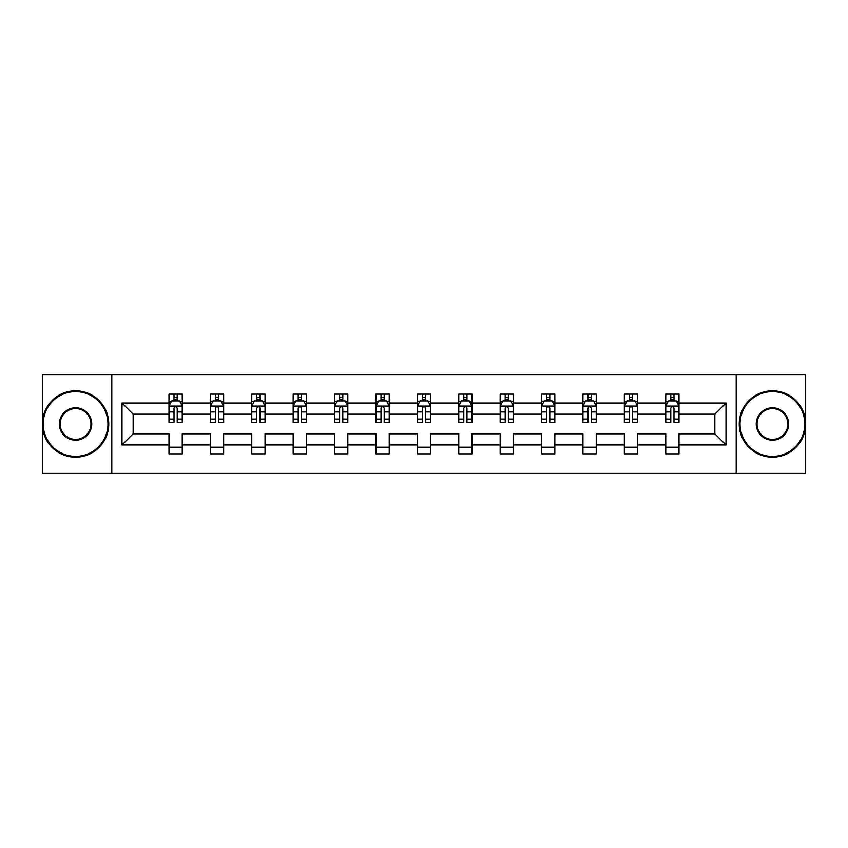 <?xml version="1.0" encoding="UTF-8"?>
<svg xmlns="http://www.w3.org/2000/svg" width="848" height="848" viewBox="0 0 848 848"><rect width="100%" height="100%" fill="white"/><g stroke="black" fill="none" stroke-linecap="round" stroke-linejoin="round"><path stroke-width="1.27" d="M736.202 473.089L805.6 473.089L805.6 374.911L736.202 374.911L736.202 473.089L111.798 473.089L111.798 374.911L42.4 374.911L42.4 473.089L111.798 473.089M679.015 444.967L679.015 433.816L714.843 433.816L725.994 444.967L679.015 444.967L679.015 453.85L665.754 453.85L665.754 444.967L637.622 444.967L637.622 453.85L624.351 453.85L624.351 444.967L596.229 444.967L596.229 453.85L582.958 453.85L582.958 444.967L554.825 444.967L554.825 453.85L541.554 453.85L541.554 444.967L513.432 444.967L513.432 453.85L500.161 453.85L500.161 444.967L472.029 444.967L472.029 453.85L458.768 453.85L458.768 444.967L430.636 444.967L430.636 453.85L417.364 453.85L417.364 444.967L389.232 444.967L389.232 453.85L375.971 453.85L375.971 444.967L347.839 444.967L347.839 453.85L334.568 453.85L334.568 444.967L306.446 444.967L306.446 453.85L293.175 453.85L293.175 444.967L265.042 444.967L265.042 453.85L251.771 453.85L251.771 444.967L223.649 444.967L223.649 453.85L210.378 453.85L210.378 444.967L182.246 444.967L182.246 453.85L168.985 453.85L168.985 444.967L122.006 444.967L122.006 403.033L168.985 403.033L168.985 394.15L182.246 394.15L182.246 403.033L210.378 403.033L210.378 394.15L223.649 394.15L223.649 403.033L251.771 403.033L251.771 394.15L265.042 394.15L265.042 403.033L293.175 403.033L293.175 394.15L306.446 394.15L306.446 403.033L334.568 403.033L334.568 394.15L347.839 394.15L347.839 403.033L375.971 403.033L375.971 394.15L389.232 394.15L389.232 403.033L417.364 403.033L417.364 394.15L430.636 394.15L430.636 403.033L458.768 403.033L458.768 394.15L472.029 394.15L472.029 403.033L500.161 403.033L500.161 394.15L513.432 394.15L513.432 403.033L541.554 403.033L541.554 394.15L554.825 394.15L554.825 403.033L582.958 403.033L582.958 394.15L596.229 394.15L596.229 403.033L624.351 403.033L624.351 394.15L637.622 394.15L637.622 403.033L665.754 403.033L665.754 394.15L679.015 394.15L679.015 403.033L725.994 403.033L725.994 444.967M736.202 374.911L111.798 374.911M665.754 403.033L665.754 414.184L637.622 414.184L637.622 403.033M637.622 444.967L637.622 433.816L665.754 433.816L665.754 444.967M624.351 403.033L624.351 414.184L596.229 414.184L596.229 403.033M596.229 444.967L596.229 433.816L624.351 433.816L624.351 444.967M582.958 403.033L582.958 414.184L554.825 414.184L554.825 403.033M554.825 444.967L554.825 433.816L582.958 433.816L582.958 444.967M541.554 403.033L541.554 414.184L513.432 414.184L513.432 403.033M513.432 444.967L513.432 433.816L541.554 433.816L541.554 444.967M500.161 403.033L500.161 414.184L472.029 414.184L472.029 403.033M472.029 444.967L472.029 433.816L500.161 433.816L500.161 444.967M458.768 403.033L458.768 414.184L430.636 414.184L430.636 403.033M430.636 444.967L430.636 433.816L458.768 433.816L458.768 444.967M417.364 403.033L417.364 414.184L389.232 414.184L389.232 403.033M389.232 444.967L389.232 433.816L417.364 433.816L417.364 444.967M375.971 403.033L375.971 414.184L347.839 414.184L347.839 403.033M347.839 444.967L347.839 433.816L375.971 433.816L375.971 444.967M334.568 403.033L334.568 414.184L306.446 414.184L306.446 403.033M306.446 444.967L306.446 433.816L334.568 433.816L334.568 444.967M293.175 403.033L293.175 414.184L265.042 414.184L265.042 403.033M265.042 444.967L265.042 433.816L293.175 433.816L293.175 444.967M251.771 403.033L251.771 414.184L223.649 414.184L223.649 403.033M223.649 444.967L223.649 433.816L251.771 433.816L251.771 444.967M210.378 403.033L210.378 414.184L182.246 414.184L182.246 403.033M182.246 444.967L182.246 433.816L210.378 433.816L210.378 444.967M168.985 403.033L168.985 414.184L133.157 414.184L133.157 433.816L168.985 433.816L168.985 444.967M122.006 403.033L133.157 414.184M714.843 433.816L714.843 414.184L679.015 414.184L679.015 403.033M670.789 400.775L673.98 400.775M629.396 400.775L632.576 400.775M587.993 400.775L591.183 400.775M546.6 400.775L549.78 400.775M505.207 400.775L508.387 400.775M463.803 400.775L466.994 400.775M422.41 400.775L425.59 400.775M381.006 400.775L384.197 400.775M339.613 400.775L342.793 400.775M298.22 400.775L301.4 400.775M256.817 400.775L260.007 400.775M215.424 400.775L218.604 400.775M174.02 400.775L177.211 400.775M168.985 447.225L182.246 447.225M210.378 447.225L223.649 447.225M251.771 447.225L265.042 447.225M293.175 447.225L306.446 447.225M334.568 447.225L347.839 447.225M375.971 447.225L389.232 447.225M417.364 447.225L430.636 447.225M458.768 447.225L472.029 447.225M500.161 447.225L513.432 447.225M541.554 447.225L554.825 447.225M582.958 447.225L596.229 447.225M624.351 447.225L637.622 447.225M665.754 447.225L679.015 447.225M133.157 433.816L122.006 444.967M725.994 403.033L714.843 414.184M177.211 397.595L174.02 397.595M171.476 401.231L168.985 401.231L168.985 394.15L174.02 394.15L174.02 400.913M168.985 419.082L168.985 422.41L174.02 422.41L174.02 419.082L168.985 419.082L168.985 414.184M182.246 414.184L182.246 422.41L177.211 422.41L177.211 408.206C176.151 406.171 175.091 406.171 174.02 408.206L174.02 419.082M179.755 401.231L182.246 401.231L182.246 394.15L177.211 394.15L177.211 400.913M182.246 406.224L179.596 400.913L171.635 400.913L168.985 406.224M75.567 391.628A32.372 32.372 0 0 0 43.195 424A32.372 32.372 0 0 0 75.567 456.372A32.372 32.372 0 0 0 107.95 424A32.372 32.372 0 0 0 75.567 391.628M75.567 457.167A33.167 33.167 0 0 1 42.4 424A33.167 33.167 0 0 1 75.567 390.833A33.167 33.167 0 0 1 108.745 424A33.167 33.167 0 0 1 75.567 457.167M75.567 407.814A16.186 16.186 0 0 1 91.754 424A16.186 16.186 0 0 1 75.567 440.186A16.186 16.186 0 0 1 59.381 424A16.186 16.186 0 0 1 75.567 407.814M75.567 439.391A15.391 15.391 0 0 0 90.959 424A15.391 15.391 0 0 0 75.567 408.609A15.391 15.391 0 0 0 60.176 424A15.391 15.391 0 0 0 75.567 439.391M772.433 391.628A32.372 32.372 0 0 0 740.05 424A32.372 32.372 0 0 0 772.433 456.372A32.372 32.372 0 0 0 804.805 424A32.372 32.372 0 0 0 772.433 391.628M772.433 457.167A33.167 33.167 0 0 1 739.255 424A33.167 33.167 0 0 1 772.433 390.833A33.167 33.167 0 0 1 805.6 424A33.167 33.167 0 0 1 772.433 457.167M772.433 407.814A16.186 16.186 0 0 1 788.619 424A16.186 16.186 0 0 1 772.433 440.186A16.186 16.186 0 0 1 756.246 424A16.186 16.186 0 0 1 772.433 407.814M772.433 439.391A15.391 15.391 0 0 0 787.824 424A15.391 15.391 0 0 0 772.433 408.609A15.391 15.391 0 0 0 757.041 424A15.391 15.391 0 0 0 772.433 439.391M218.604 397.595L215.424 397.595M212.869 401.231L210.378 401.231L210.378 394.15L215.424 394.15L215.424 400.913M210.378 419.082L210.378 422.41L215.424 422.41L215.424 419.082L210.378 419.082L210.378 414.184M223.649 414.184L223.649 422.41L218.604 422.41L218.604 408.206C217.544 406.171 216.484 406.171 215.424 408.206L215.424 419.082M221.148 401.231L223.649 401.231L223.649 394.15L218.604 394.15L218.604 400.913M223.649 406.224L220.989 400.913L213.028 400.913L210.378 406.224M260.007 397.595L256.817 397.595M254.273 401.231L251.771 401.231L251.771 394.15L256.817 394.15L256.817 400.913M251.771 419.082L251.771 422.41L256.817 422.41L256.817 419.082L251.771 419.082L251.771 414.184M265.042 414.184L265.042 422.41L260.007 422.41L260.007 408.206C258.947 406.171 257.877 406.171 256.817 408.206L256.817 419.082M262.551 401.231L265.042 401.231L265.042 394.15L260.007 394.15L260.007 400.913M265.042 406.224L262.392 400.913L254.432 400.913L251.771 406.224M301.4 397.595L298.22 397.595M295.666 401.231L293.175 401.231L293.175 394.15L298.22 394.15L298.22 400.913M293.175 419.082L293.175 422.41L298.22 422.41L298.22 419.082L293.175 419.082L293.175 414.184M306.446 414.184L306.446 422.41L301.4 422.41L301.4 408.206C300.34 406.171 299.28 406.171 298.22 408.206L298.22 419.082M303.944 401.231L306.446 401.231L306.446 394.15L301.4 394.15L301.4 400.913M306.446 406.224L303.785 400.913L295.825 400.913L293.175 406.224M342.793 397.595L339.613 397.595M337.069 401.231L334.568 401.231L334.568 394.15L339.613 394.15L339.613 400.913M334.568 419.082L334.568 422.41L339.613 422.41L339.613 419.082L334.568 419.082L334.568 414.184M347.839 414.184L347.839 422.41L342.793 422.41L342.793 408.206C341.733 406.171 340.673 406.171 339.613 408.206L339.613 419.082M345.348 401.231L347.839 401.231L347.839 394.15L342.793 394.15L342.793 400.913M347.839 406.224L345.189 400.913L337.228 400.913L334.568 406.224M384.197 397.595L381.006 397.595M378.462 401.231L375.971 401.231L375.971 394.15L381.006 394.15L381.006 400.913M375.971 419.082L375.971 422.41L381.006 422.41L381.006 419.082L375.971 419.082L375.971 414.184M389.232 414.184L389.232 422.41L384.197 422.41L384.197 408.206C383.137 406.171 382.077 406.171 381.006 408.206L381.006 419.082M386.741 401.231L389.232 401.231L389.232 394.15L384.197 394.15L384.197 400.913M389.232 406.224L386.582 400.913L378.621 400.913L375.971 406.224M425.59 397.595L422.41 397.595M419.855 401.231L417.364 401.231L417.364 394.15L422.41 394.15L422.41 400.913M417.364 419.082L417.364 422.41L422.41 422.41L422.41 419.082L417.364 419.082L417.364 414.184M430.636 414.184L430.636 422.41L425.59 422.41L425.59 408.206C424.53 406.171 423.47 406.171 422.41 408.206L422.41 419.082M428.145 401.231L430.636 401.231L430.636 394.15L425.59 394.15L425.59 400.913M430.636 406.224L427.986 400.913L420.014 400.913L417.364 406.224M466.994 397.595L463.803 397.595M461.259 401.231L458.768 401.231L458.768 394.15L463.803 394.15L463.803 400.913M458.768 419.082L458.768 422.41L463.803 422.41L463.803 419.082L458.768 419.082L458.768 414.184M472.029 414.184L472.029 422.41L466.994 422.41L466.994 408.206C465.934 406.171 464.863 406.171 463.803 408.206L463.803 419.082M469.538 401.231L472.029 401.231L472.029 394.15L466.994 394.15L466.994 400.913M472.029 406.224L469.379 400.913L461.418 400.913L458.768 406.224M508.387 397.595L505.207 397.595M502.652 401.231L500.161 401.231L500.161 394.15L505.207 394.15L505.207 400.913M500.161 419.082L500.161 422.41L505.207 422.41L505.207 419.082L500.161 419.082L500.161 414.184M513.432 414.184L513.432 422.41L508.387 422.41L508.387 408.206C507.327 406.171 506.267 406.171 505.207 408.206L505.207 419.082M510.931 401.231L513.432 401.231L513.432 394.15L508.387 394.15L508.387 400.913M513.432 406.224L510.772 400.913L502.811 400.913L500.161 406.224M549.78 397.595L546.6 397.595M544.056 401.231L541.554 401.231L541.554 394.15L546.6 394.15L546.6 400.913M541.554 419.082L541.554 422.41L546.6 422.41L546.6 419.082L541.554 419.082L541.554 414.184M554.825 414.184L554.825 422.41L549.78 422.41L549.78 408.206C548.72 406.171 547.66 406.171 546.6 408.206L546.6 419.082M552.334 401.231L554.825 401.231L554.825 394.15L549.78 394.15L549.78 400.913M554.825 406.224L552.175 400.913L544.215 400.913L541.554 406.224M591.183 397.595L587.993 397.595M585.449 401.231L582.958 401.231L582.958 394.15L587.993 394.15L587.993 400.913M582.958 419.082L582.958 422.41L587.993 422.41L587.993 419.082L582.958 419.082L582.958 414.184M596.229 414.184L596.229 422.41L591.183 422.41L591.183 408.206C590.123 406.171 589.063 406.171 587.993 408.206L587.993 419.082M593.727 401.231L596.229 401.231L596.229 394.15L591.183 394.15L591.183 400.913M596.229 406.224L593.568 400.913L585.608 400.913L582.958 406.224M632.576 397.595L629.396 397.595M626.852 401.231L624.351 401.231L624.351 394.15L629.396 394.15L629.396 400.913M624.351 419.082L624.351 422.41L629.396 422.41L629.396 419.082L624.351 419.082L624.351 414.184M637.622 414.184L637.622 422.41L632.576 422.41L632.576 408.206C631.516 406.171 630.456 406.171 629.396 408.206L629.396 419.082M635.131 401.231L637.622 401.231L637.622 394.15L632.576 394.15L632.576 400.913M637.622 406.224L634.972 400.913L627.011 400.913L624.351 406.224M673.98 397.595L670.789 397.595M668.245 401.231L665.754 401.231L665.754 394.15L670.789 394.15L670.789 400.913M665.754 419.082L665.754 422.41L670.789 422.41L670.789 419.082L665.754 419.082L665.754 414.184M679.015 414.184L679.015 422.41L673.98 422.41L673.98 408.206C672.92 406.171 671.86 406.171 670.789 408.206L670.789 419.082M676.524 401.231L679.015 401.231L679.015 394.15L673.98 394.15L673.98 400.913M679.015 406.224L676.365 400.913L668.404 400.913L665.754 406.224M182.182 406.086L169.049 406.086M182.246 419.082L177.211 419.082M174.02 411.969L168.985 411.969M182.246 411.969L177.211 411.969M177.211 399.281L174.02 399.281M223.575 406.086L210.442 406.086M223.649 419.082L218.604 419.082M215.424 411.969L210.378 411.969M223.649 411.969L218.604 411.969M218.604 399.281L215.424 399.281M264.979 406.086L251.845 406.086M265.042 419.082L260.007 419.082M256.817 411.969L251.771 411.969M265.042 411.969L260.007 411.969M260.007 399.281L256.817 399.281M306.372 406.086L293.238 406.086M306.446 419.082L301.4 419.082M298.22 411.969L293.175 411.969M306.446 411.969L301.4 411.969M301.4 399.281L298.22 399.281M347.775 406.086L334.642 406.086M347.839 419.082L342.793 419.082M339.613 411.969L334.568 411.969M347.839 411.969L342.793 411.969M342.793 399.281L339.613 399.281M389.168 406.086L376.035 406.086M389.232 419.082L384.197 419.082M381.006 411.969L375.971 411.969M389.232 411.969L384.197 411.969M384.197 399.281L381.006 399.281M430.572 406.086L417.428 406.086M430.636 419.082L425.59 419.082M422.41 411.969L417.364 411.969M430.636 411.969L425.59 411.969M425.59 399.281L422.41 399.281M471.965 406.086L458.832 406.086M472.029 419.082L466.994 419.082M463.803 411.969L458.768 411.969M472.029 411.969L466.994 411.969M466.994 399.281L463.803 399.281M513.358 406.086L500.225 406.086M513.432 419.082L508.387 419.082M505.207 411.969L500.161 411.969M513.432 411.969L508.387 411.969M508.387 399.281L505.207 399.281M554.762 406.086L541.628 406.086M554.825 419.082L549.78 419.082M546.6 411.969L541.554 411.969M554.825 411.969L549.78 411.969M549.78 399.281L546.6 399.281M596.155 406.086L583.021 406.086M596.229 419.082L591.183 419.082M587.993 411.969L582.958 411.969M596.229 411.969L591.183 411.969M591.183 399.281L587.993 399.281M637.558 406.086L624.425 406.086M637.622 419.082L632.576 419.082M629.396 411.969L624.351 411.969M637.622 411.969L632.576 411.969M632.576 399.281L629.396 399.281M678.951 406.086L665.818 406.086M679.015 419.082L673.98 419.082M670.789 411.969L665.754 411.969M679.015 411.969L673.98 411.969M673.98 399.281L670.789 399.281"/></g></svg>

